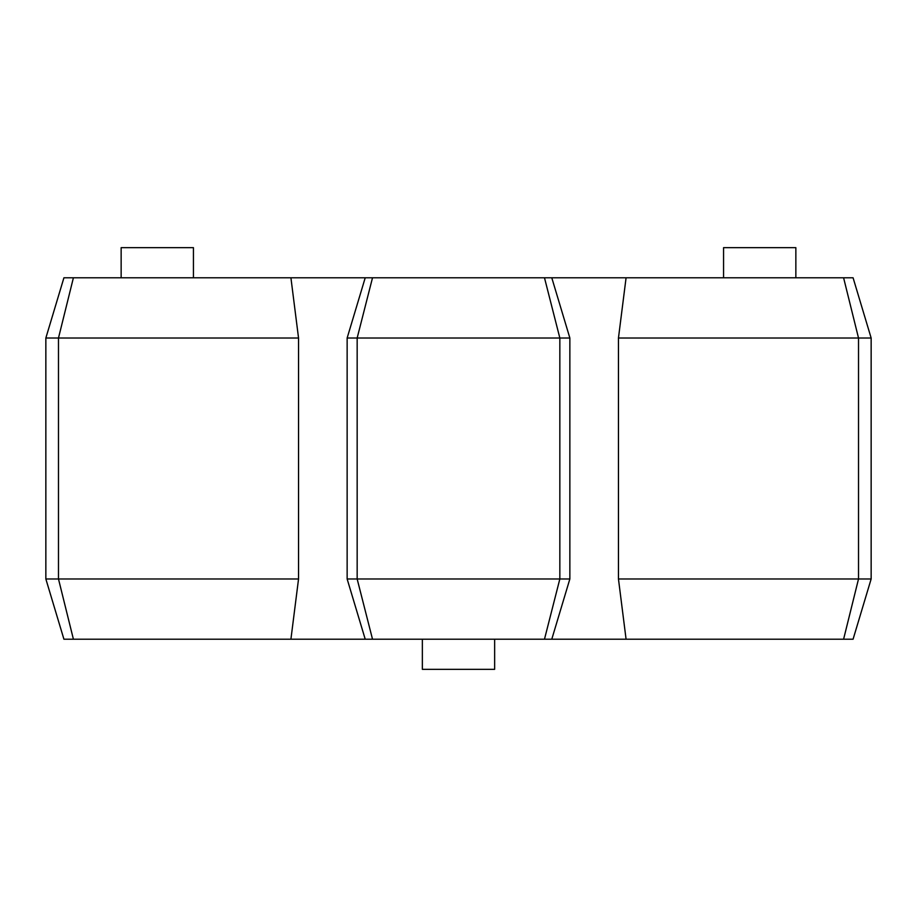 <?xml version="1.0" encoding="UTF-8"?>
<svg xmlns="http://www.w3.org/2000/svg" width="917" height="917" viewBox="0 0 917 917"><rect width="100%" height="100%" fill="white"/><g stroke="black" fill="none" stroke-linecap="round" stroke-linejoin="round"><path stroke-width="1.38" d="M121.147 277.782L121.147 247.659L193.441 247.659L193.441 277.782M723.559 277.782L723.559 247.659L795.853 247.659L795.853 277.782M494.641 639.218L494.641 669.341L422.359 669.341L422.359 639.218M290.918 277.782L298.541 338.018L298.541 578.982L290.918 639.218L63.926 639.218L45.85 578.982L45.85 338.018L63.926 277.782L551.782 277.782L569.858 338.018L569.858 578.982L559.84 578.982L559.84 338.018L357.16 338.018L357.16 578.982L559.84 578.982L544.48 639.218L365.218 639.218L347.142 578.982L357.16 578.982L372.52 639.218M551.782 277.782L853.074 277.782L871.15 338.018L858.518 338.018L858.518 578.982L871.15 578.982L871.15 338.018M843.594 639.218L626.082 639.218L618.459 578.982L858.518 578.982L843.594 639.218L853.074 639.218L871.15 578.982M544.48 639.218L626.082 639.218M290.918 639.218L365.218 639.218M45.85 578.982L298.541 578.982M298.541 338.018L58.482 338.018L58.482 578.982L73.406 639.218M73.406 277.782L58.482 338.018L45.85 338.018M372.52 277.782L357.16 338.018L347.142 338.018L347.142 578.982M843.594 277.782L858.518 338.018L618.459 338.018L618.459 578.982M618.459 338.018L626.082 277.782M569.858 338.018L559.84 338.018L544.48 277.782M551.782 639.218L569.858 578.982M365.218 277.782L347.142 338.018"/></g></svg>
